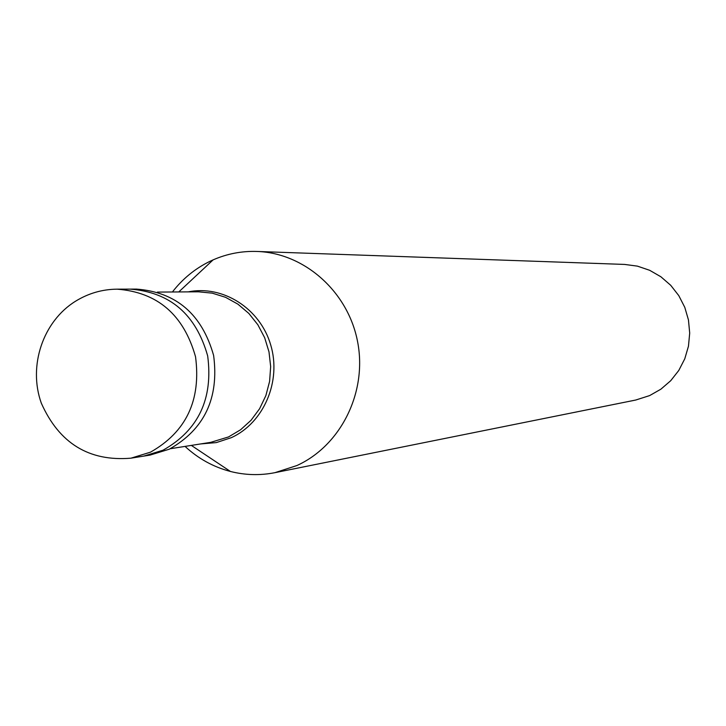 <?xml version="1.0" encoding="UTF-8"?>
<svg xmlns="http://www.w3.org/2000/svg" width="726" height="726" viewBox="0 0 726 726"><rect width="100%" height="100%" fill="white"/><g stroke="black" fill="none" stroke-linecap="round" stroke-linejoin="round"><path stroke-width="1.09" d="M117.104 289.166L130.072 289.12C170.075 292.142 195.938 314.403 207.672 355.903C213.299 398.801 198.425 430.237 163.06 450.193L143.748 456.11L150.037 455.102L169.249 449.212C204.433 429.365 219.225 398.129 213.625 355.477C201.964 314.231 176.236 292.097 136.452 289.093L130.072 289.12C170.075 292.142 195.938 314.403 207.672 355.903C213.299 398.801 198.425 430.237 163.06 450.193L143.748 456.11L130.943 458.179L150.454 452.18C186.201 431.997 201.229 400.189 195.539 356.765C183.669 314.757 157.524 292.233 117.104 289.166C102.275 289.302 88.445 293.304 75.622 301.172C43.061 321.237 27.897 365.831 41.318 403.184C59.205 443.323 89.08 461.654 130.943 458.179M157.415 292.088L198.443 291.807L212.228 293.15L225.55 297.306L237.901 304.149L248.809 313.405L257.848 324.749L264.663 337.726L268.992 351.856L270.662 366.585L269.609 381.341L265.879 395.57L259.609 408.711L251.06 420.263L240.551 429.792L228.508 436.943L210.776 442.334L170.238 448.741M178.768 291.943L213.117 259.872C227.066 253.782 241.649 250.969 256.85 251.45C304.602 252.92 348.416 291.97 357.7 342.264C367.274 392.503 340.703 445.782 296.789 465.584L274.963 472.662C260.035 475.603 245.197 475.203 230.441 471.464C213.39 466.99 198.252 458.632 185.048 446.399M172.407 291.988C182.643 278.775 195.131 268.566 209.859 261.369L213.117 259.872M256.85 251.45L624.659 264.427L637.41 266.133L649.643 270.29L660.878 276.76L670.724 285.309L678.783 295.618L684.772 307.316L688.457 319.957L689.7 333.089L688.457 346.202L684.763 358.816L678.774 370.469L670.715 380.714L660.878 389.19L649.652 395.579L635.758 400.026L274.963 472.662M188.243 291.879C222.909 284.81 260.053 308.441 270.689 344.859C281.661 381.159 263.837 422.877 231.313 437.669L216.33 442.597L200.694 443.931M191.337 445.41L230.441 471.464"/></g></svg>
